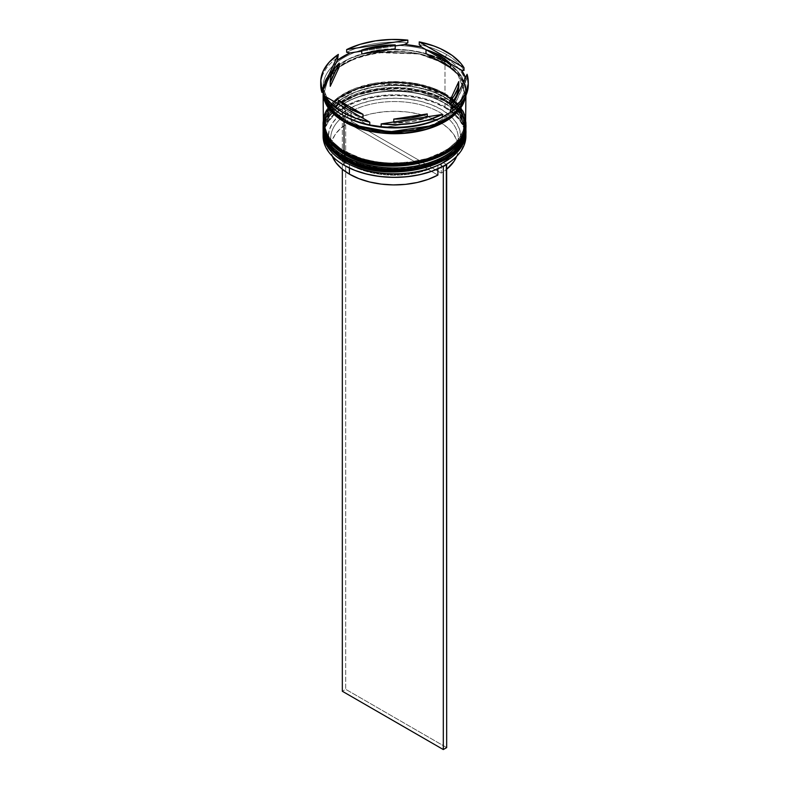 <?xml version="1.0" encoding="UTF-8"?>
<svg xmlns="http://www.w3.org/2000/svg" width="789" height="789" viewBox="0 0 789 789"><rect width="100%" height="100%" fill="white"/><g stroke="black" fill="none" stroke-linecap="round" stroke-linejoin="round"><path stroke-width="0.59" stroke-dasharray="3.94 2.96" d="M344.31 160.009A1.43 0.828 120 0 0 345.02 159.94C357.506 169.448 406.68 180.691 443.98 159.94C479.929 138.41 460.441 110.016 443.98 102.807A1.43 0.828 120 0 0 444.986 101.061L458.932 112.442L465.904 130.205M443.98 159.94L452.679 153.816L459.149 146.833L463.133 139.258L464.474 131.378L463.133 123.488L459.149 115.914L452.679 108.931L443.98 102.807L443.98 100.085C460.441 107.294 479.929 135.688 443.98 157.218C406.68 177.979 357.506 166.726 345.02 157.218A1.43 0.828 120 0 0 344.31 157.978A1.43 0.828 -60 0 1 345.02 157.218L336.321 151.103L329.851 144.111L325.867 136.536L324.861 132.611L324.861 124.692L325.867 120.776L329.851 113.192L336.321 106.209L345.02 100.085L361.51 93.023L380.85 89.029L394.5 88.26L408.15 89.029L427.49 93.023L438.891 97.422L448.596 103.024L452.679 106.209L459.149 113.192L463.133 120.776L464.474 128.656L463.133 136.536L459.149 144.111L456.21 147.701L452.679 151.103L443.98 157.218L427.49 164.28L408.15 168.274L387.646 168.856L374.183 167.317L361.51 164.28L345.02 157.218C328.559 150.009 309.071 121.624 345.02 100.085C382.32 79.334 431.494 90.587 443.98 100.085A1.43 0.828 -60 0 1 444.69 100.016A1.43 0.828 120 0 0 443.98 100.085A69.974 40.397 180 0 1 464.474 128.656A69.974 40.397 180 0 1 421.277 165.976A69.974 40.397 180 0 1 345.02 157.218L345.02 159.94L350.109 162.603M465.904 130.017A71.404 41.225 0 0 0 444.986 101.061L419.807 91.277L379.233 89.551L356.924 94.769L338.274 104.404L326.705 116.88L323.096 129.82C320.206 93.516 403.86 73.939 444.69 100.016C458.468 108.142 465.53 118.084 465.904 129.82L458.932 112.058L444.986 100.667A1.43 0.828 120 0 0 444.69 100.016A1.43 0.828 -60 0 1 444.986 100.667A71.404 41.225 180 0 1 465.895 129.238M323.096 129.82A71.404 41.225 180 0 1 367.171 91.731A71.404 41.225 180 0 1 444.986 100.667L444.986 101.061A71.404 41.225 0 0 0 367.329 92.086A71.404 41.225 0 0 0 323.096 130.017M401.354 171.578L408.15 170.996M323.096 130.205L326.705 117.275L338.274 104.799L356.924 95.153L379.233 89.936L419.807 91.662L444.986 101.061A1.43 0.828 -60 0 1 443.98 102.807L433.378 97.787L421.277 94.049L408.15 91.751L394.5 90.972L380.85 91.751L367.723 94.049L355.622 97.787L345.02 102.807L336.321 108.931L329.851 115.914L325.867 123.488L324.526 131.378L325.867 139.258L329.851 146.833L336.321 153.816L345.02 159.94A69.974 40.397 0 0 0 421.277 168.698A69.974 40.397 0 0 0 464.474 131.378A69.974 40.397 0 0 0 443.98 102.807C431.494 93.299 382.32 82.056 345.02 102.807C309.071 124.346 328.559 152.731 345.02 159.94L345.02 157.218L336.321 151.103L332.79 147.701L327.543 140.383L324.861 132.611L324.861 124.692L325.867 120.776L329.851 113.192L336.321 106.209L340.404 103.024L350.109 97.422L367.723 91.327L387.646 88.447L401.354 88.447L421.277 91.327L433.378 95.065L448.596 103.024L456.21 109.612L459.149 113.192L463.133 120.776L464.474 128.656L463.133 136.536L461.457 140.383L456.21 147.701L452.679 151.103L438.891 159.881L421.277 165.976L401.354 168.856L380.85 168.274L361.51 164.28L345.02 157.218A69.974 40.397 180 0 1 324.526 128.656A69.974 40.397 180 0 1 367.723 91.327A69.974 40.397 180 0 1 443.98 100.085L443.98 102.807A69.974 40.397 180 0 1 443.98 159.94A69.974 40.397 180 0 1 345.02 159.94A69.974 40.397 180 0 1 345.02 102.807A69.974 40.397 180 0 1 443.98 102.807A69.974 40.397 0 0 0 367.723 94.049A69.974 40.397 0 0 0 324.526 131.378A69.974 40.397 0 0 0 345.02 159.94M344.31 154.18A1.43 0.828 120 0 0 345.02 154.111C357.506 163.619 406.68 174.862 443.98 154.111C479.929 132.582 460.441 104.187 443.98 96.978A1.43 0.828 120 0 0 444.986 95.232L458.932 106.614L465.904 124.376M344.014 153.135A1.43 0.828 -60 0 1 345.02 151.389C328.559 144.18 309.071 115.796 345.02 94.256C382.32 73.505 431.494 84.748 443.98 94.256L448.596 97.195L456.21 103.783L461.457 111.101L464.139 118.863L464.139 126.782L463.133 130.708L459.149 138.282L456.21 141.872L448.596 148.45L438.891 154.052L427.49 158.451L414.817 161.489L394.5 163.224L380.85 162.445L367.723 160.147L355.622 156.419L340.404 148.45L332.79 141.872L329.851 138.282L325.867 130.708L324.861 126.782L324.861 118.863L325.867 114.938L329.851 107.363L336.321 100.381L340.404 97.195L350.109 91.593L361.51 87.194L380.85 83.2L401.354 82.618L414.817 84.167L427.49 87.194L443.98 94.256A1.43 0.828 -60 0 1 444.69 94.187C458.468 102.314 465.53 112.255 465.904 123.991L458.932 106.219L444.986 94.838A1.43 0.828 120 0 0 444.69 94.187A1.43 0.828 120 0 0 443.98 94.256C460.441 101.465 479.929 129.86 443.98 151.389C406.68 172.14 357.506 160.897 345.02 151.389A1.43 0.828 120 0 0 344.31 152.139M465.904 124.189A71.404 41.225 0 0 0 444.986 95.232L444.986 94.838A71.404 41.225 180 0 1 465.895 123.409M323.096 123.991C320.206 87.687 403.86 68.101 444.69 94.187A1.43 0.828 -60 0 1 444.986 94.838L419.807 85.439L379.233 83.723L356.924 88.94L338.274 98.576L326.705 111.052L323.096 123.991A71.404 41.225 180 0 1 367.171 85.902A71.404 41.225 180 0 1 444.986 94.838L444.986 95.232A71.404 41.225 0 0 0 367.329 86.257A71.404 41.225 0 0 0 323.096 124.189M443.98 154.111L448.596 151.172L456.21 144.584L459.149 141.004L463.133 133.43L464.139 129.504L464.139 121.585L463.133 117.66L459.149 110.085L452.679 103.103L448.596 99.917L433.378 91.958L414.817 86.889L394.5 85.143L374.183 86.889L355.622 91.958L340.404 99.917L336.321 103.103L329.851 110.085L325.867 117.66L324.861 121.585L324.861 129.504L325.867 133.43L329.851 141.004L336.321 147.987L350.109 156.774M401.354 165.749L408.15 165.167M323.096 124.376L326.705 111.446L338.274 98.97L356.924 89.325L379.233 84.107L419.807 85.833L444.986 95.232A1.43 0.828 -60 0 1 443.98 96.978C431.494 87.471 382.32 76.227 345.02 96.978C309.071 118.508 328.559 146.902 345.02 154.111L345.02 154.111A69.974 40.397 0 0 0 421.277 162.869A69.974 40.397 0 0 0 464.474 125.54A69.974 40.397 0 0 0 443.98 96.978L443.98 96.978A69.974 40.397 180 0 1 443.98 154.111A69.974 40.397 180 0 1 345.02 154.111L345.02 151.389L345.02 154.111A69.974 40.397 180 0 1 345.02 96.978A69.974 40.397 180 0 1 443.98 96.978L443.98 94.256A69.974 40.397 180 0 1 453.271 100.903A69.974 40.397 180 0 1 464.474 122.828A69.974 40.397 180 0 1 421.277 160.147A69.974 40.397 180 0 1 345.02 151.389L340.404 148.45L332.79 141.872L327.543 134.554L324.861 126.782L324.861 118.863L325.867 114.938L329.851 107.363L336.321 100.381L340.404 97.195L350.109 91.593L361.51 87.194L380.85 83.2L394.5 82.421L408.15 83.2L421.277 85.498L438.891 91.593L448.596 97.195L452.679 100.381L459.149 107.363L463.133 114.938L464.474 122.828L463.133 130.708L459.149 138.282L456.21 141.872L448.596 148.45L443.98 151.389L427.49 158.451L408.15 162.445L387.646 163.027L374.183 161.489L361.51 158.451L345.02 151.389A69.974 40.397 180 0 1 324.526 122.828A69.974 40.397 180 0 1 367.723 85.498A69.974 40.397 180 0 1 443.98 94.256L443.98 96.978A69.974 40.397 0 0 0 367.723 88.22A69.974 40.397 0 0 0 324.526 125.54A69.974 40.397 0 0 0 345.02 154.111M344.182 119.612C356.875 129.288 406.887 140.728 444.818 119.612C481.379 97.718 461.565 68.84 444.818 61.512A1.193 0.69 120 0 0 443.98 62.972L457.64 74.127L464.474 91.534L456.417 110.361L431.899 125.678L456.417 110.361L464.474 91.534L457.64 74.127L443.98 62.972A1.193 0.69 -60 0 1 444.818 61.512C432.125 51.847 382.113 40.407 344.182 61.512C307.621 83.407 327.435 112.285 344.182 119.612A1.193 0.69 -60 0 1 344.773 119.553A1.193 0.69 120 0 0 344.182 119.612L339.487 116.634L331.735 109.937L326.399 102.491L323.677 94.591L323.677 86.534L326.399 78.634L331.735 71.197L335.325 67.736L349.349 58.8L360.958 54.333L373.838 51.246L387.527 49.677L408.386 50.269L421.73 52.607L439.651 58.8L449.513 64.501L457.265 71.197L462.601 78.634L464.297 82.549L465.668 90.567L465.323 94.591L462.601 102.491L457.265 109.937L449.513 116.634L444.818 119.612L428.042 126.802L408.386 130.866L394.5 131.655L380.614 130.866L360.958 126.802L344.182 119.612M357.101 125.678L345.02 120.106A1.193 0.69 120 0 0 344.773 119.553A1.193 0.69 -60 0 1 345.02 120.106L331.36 108.951L324.526 91.534L328.056 78.861L339.398 66.631L357.673 57.183L379.529 52.074L419.304 53.76L443.98 62.972L419.304 53.76L379.529 52.074L357.673 57.183L339.398 66.631L328.056 78.861L324.526 91.534L331.36 108.951L345.02 120.106A1.193 0.69 -60 0 1 345.01 120.283A1.193 0.69 120 0 0 345.02 120.106L357.101 125.678M323.165 134.288A71.404 41.225 180 0 1 368.581 97.629A71.404 41.225 180 0 1 444.986 106.89L444.651 107.472A70.931 40.949 0 0 0 346.055 106.515L349.428 108.458L351.115 111.377L351.115 121.092L360.81 116.811L371.747 113.685L383.523 111.811L395.693 111.269L407.814 112.068L419.462 114.198L430.183 117.561L439.601 122.048L447.373 127.483L453.202 133.676L456.88 140.403L458.271 147.405L456.683 156.301A63.791 36.827 0 0 0 458.291 148.085A63.791 36.827 0 0 0 420.004 114.336A63.791 36.827 0 0 0 351.115 121.092L351.115 111.377A63.791 36.827 180 0 1 420.004 104.612A63.791 36.827 180 0 1 458.291 138.371A63.791 36.827 180 0 1 441.258 163.422L442.935 162.455L441.258 163.422A63.791 36.827 0 0 0 439.601 112.334A63.791 36.827 0 0 0 351.115 111.377L349.428 108.458A66.168 38.197 180 0 1 441.288 109.415A66.168 38.197 180 0 1 442.935 162.455L446.318 164.398L442.935 162.455L450.647 156.636L456.289 150.088L459.671 143.036L460.658 135.738L459.218 128.469L455.401 121.496L449.345 115.066L441.288 109.415L431.504 104.759L420.369 101.268L408.278 99.069L395.693 98.23L383.05 98.803L370.84 100.755L359.488 104.01L349.428 108.458L346.055 106.515L356.845 101.722L369.015 98.211L382.123 96.11L395.693 95.489L409.215 96.366L422.194 98.724L434.147 102.471L444.651 107.472L453.31 113.537L459.8 120.441L463.883 127.936L465.421 135.738L464.336 143.568L460.687 151.143L454.602 158.165L446.308 164.398A70.931 40.949 0 0 1 444.818 165.286A70.931 40.949 0 0 0 446.308 164.398A70.931 40.949 0 0 0 444.651 107.472L444.986 106.89A71.404 41.225 180 0 1 465.835 134.288A71.404 41.225 0 0 0 444.986 106.89L444.986 103.389L443.98 102.807L444.986 103.389A71.404 41.225 180 0 1 465.875 131.388A71.404 41.225 0 0 0 444.986 103.389L444.986 106.89A71.404 41.225 0 0 0 367.171 97.954A71.404 41.225 0 0 0 323.096 136.043M444.986 97.56L443.98 96.978L444.986 97.56A71.404 41.225 180 0 1 465.875 125.559A71.404 41.225 0 0 0 444.986 97.56L444.986 99.503L444.986 97.56A71.404 41.225 0 0 0 344.014 97.56A71.404 41.225 0 0 0 323.125 125.559A71.404 41.225 180 0 1 368.098 88.407A71.404 41.225 180 0 1 444.986 97.56L443.98 96.978M468.281 84.739A73.781 42.596 0 0 0 467.068 77.036L466.161 80.143L465.471 77.756A72.351 41.778 180 0 1 466.161 80.143L451.574 111.574A72.351 41.778 180 0 1 450.677 112.225L451.574 111.574L467.068 77.036A73.781 42.596 180 0 1 468.242 83.378M446.673 54.609A73.781 42.596 180 0 1 464.011 70.458A73.781 42.596 0 0 0 446.673 54.609A73.781 42.596 0 0 0 419.235 44.598A73.781 42.596 180 0 1 446.673 54.609L444.986 57.528L446.673 54.609M444.986 115.825A71.404 41.225 0 0 0 444.986 57.528A71.404 41.225 180 0 1 465.904 86.682A71.404 41.225 180 0 1 445.321 115.638M465.885 127.68A71.404 41.225 0 0 0 444.986 99.503A71.404 41.225 0 0 0 367.171 90.567A71.404 41.225 0 0 0 323.096 128.656L324.466 120.609L328.53 112.876L335.128 105.756L344.014 99.503L354.833 94.374L367.171 90.567L380.574 88.22L394.5 87.431L408.426 88.22L421.829 90.567L434.167 94.374L444.986 99.503L453.872 105.756L460.47 112.876L464.534 120.609L465.904 128.656M465.904 122.828A71.404 41.225 0 0 0 460.776 107.482A71.404 41.225 0 0 0 444.986 93.674L444.986 63.357A71.404 41.225 180 0 1 465.904 92.51A71.404 41.225 180 0 1 465.638 96.031M444.986 61.414L444.986 57.528L444.986 61.414A71.404 41.225 0 0 0 367.171 52.478A71.404 41.225 0 0 0 323.096 90.567A71.404 41.225 0 0 0 323.234 93.122L323.441 86.524L326.173 78.594L331.528 71.128L335.128 67.667L344.014 61.414L349.202 58.702L367.171 52.478L387.498 49.539L408.426 50.131L428.161 54.204L444.986 61.414A71.404 41.225 0 0 1 465.904 90.567L464.534 82.52L460.47 74.787L453.872 67.667L444.986 61.414M464.879 97.53A71.404 41.225 0 0 0 465.904 90.567L464.879 97.53M323.411 94.443L325.975 81.425L336.686 68.554L354.981 58.337L377.487 52.616L419.067 53.948L444.818 63.455A1.193 0.69 -60 0 1 444.227 63.515A1.193 0.69 -60 0 1 443.98 62.972A1.193 0.69 120 0 0 444.227 63.515A1.193 0.69 120 0 0 444.818 63.455L459.898 76.306L465.283 96.761L465.323 88.476L462.601 80.577L457.265 73.14L449.513 66.444L439.651 60.743L421.73 54.549L408.386 52.212L394.5 51.423L380.614 52.212L367.27 54.549L354.961 58.347L344.182 63.455L335.325 69.679L328.757 76.789L324.703 84.492L323.677 88.476L323.411 94.443M439.937 59.668A64.264 37.103 0 0 0 426.001 53.563L439.937 59.668L439.937 55.782L439.937 59.668L450.509 67.716A64.264 37.103 0 0 0 439.937 59.668M347.742 113.32L347.742 123.035A63.791 36.827 0 0 0 330.709 148.085A63.791 36.827 0 0 0 332.327 156.301L330.729 148.776L331.666 141.744L334.911 134.949L340.335 128.637L347.742 123.035L437.885 175.079L347.742 123.035L347.742 113.32A63.791 36.827 0 0 0 349.399 164.408A63.791 36.827 180 0 1 330.709 138.371A63.791 36.827 180 0 1 347.742 113.32L346.065 110.401L338.353 116.21L332.711 122.768L329.329 129.82L328.342 137.118L329.782 144.387L333.599 151.36L339.655 157.79L347.712 163.441A66.168 38.197 180 0 1 346.065 110.401L347.742 113.32M349.399 168.027L349.399 164.408L347.712 163.441L357.496 168.096L368.631 171.588L380.722 173.787L393.307 174.625L405.95 174.053L418.16 172.101L429.512 168.846L439.572 164.398L442.945 166.341L439.572 164.398A66.168 38.197 180 0 1 347.712 163.441L349.399 164.408A63.791 36.827 0 0 0 437.885 165.365L439.572 164.398L437.885 165.365A63.791 36.827 180 0 1 349.399 164.408L349.399 168.027M344.349 165.384L335.69 159.319L329.2 152.415L325.117 144.92L323.579 137.118L324.664 129.288L328.313 121.713L334.398 114.691L342.692 108.458L346.065 110.401L342.692 108.458A70.931 40.949 0 0 0 344.349 165.384L344.014 165.187M437.885 168.816L437.885 165.365L437.885 168.816M427.253 117.817L427.253 116.782L427.253 117.817L411.128 121.743L393.78 122.995A64.264 37.103 0 0 0 427.253 117.817L393.78 122.995L427.253 117.817M393.78 121.96L393.78 122.995L393.78 121.96M362.999 118.242L349.063 112.137L338.491 104.089A64.264 37.103 0 0 0 362.999 118.242L338.491 104.089L362.999 118.242M330.246 86.317L330.739 81.267L332.425 76.296L335.266 71.513L339.211 66.986A64.264 37.103 0 0 0 330.236 85.902M395.22 48.8A64.264 37.103 0 0 0 361.747 53.977L377.872 50.062L395.22 48.8M320.758 83.378A73.781 42.596 180 0 1 338.323 57.114A73.781 42.596 0 0 0 320.719 84.739M407.834 42.843A73.781 42.596 0 0 0 346.667 52.301A73.781 42.596 180 0 1 407.834 42.843M467.068 77.036L467.068 74.314L467.068 77.036M344.014 115.825A71.404 41.225 180 0 1 323.096 86.682A71.404 41.225 180 0 1 367.171 48.593A71.404 41.225 180 0 1 444.986 57.528A71.404 41.225 0 0 0 344.014 57.528A71.404 41.225 0 0 0 344.014 115.825L342.327 114.859M323.096 92.658A71.404 41.225 180 0 1 323.096 92.51L324.466 84.462L328.53 76.73L335.128 69.61L344.014 63.357L354.833 58.228L367.171 54.421L380.574 52.074L401.502 51.482L415.231 53.06L428.161 56.147L439.798 60.645L449.691 66.355L457.472 73.071L462.827 80.537L465.559 88.467L465.559 96.544M323.096 92.51A71.404 41.225 180 0 1 367.171 54.421A71.404 41.225 180 0 1 444.986 63.357L444.986 93.674A71.404 41.225 0 0 0 328.224 107.482A71.404 41.225 0 0 0 323.096 122.828M462.827 110.855L460.47 107.048L453.872 99.917L444.986 93.674L434.167 88.546L415.231 83.378L394.5 81.602L373.769 83.378L354.833 88.546L344.014 93.674L335.128 99.917L328.53 107.048L326.173 110.855M323.125 131.388A71.404 41.225 180 0 1 368.098 94.236A71.404 41.225 180 0 1 444.986 103.389A71.404 41.225 0 0 0 344.014 103.389A71.404 41.225 0 0 0 323.125 131.388M324.614 96.712L327.455 101.603L324.989 99.01L327.455 101.603A72.351 41.778 180 0 1 324.989 97.491M346.055 106.515A70.931 40.949 0 0 0 342.692 108.458L346.055 106.515A70.931 40.949 0 0 0 342.692 108.458L346.055 106.515M384.529 127.276L438.97 118.853L384.529 127.276M327.455 101.603L367.299 124.613L327.455 101.603M395.22 45.959L361.747 51.137L395.22 45.959M450.509 63.82L426.001 49.677L450.509 63.82M458.764 85.902A64.264 37.103 0 0 0 458.754 85.488L449.789 104.809L458.764 85.873M458.754 85.488L458.754 81.602L458.754 85.488M441.258 163.422L441.258 173.136A63.791 36.827 0 0 0 446.673 169.27L441.258 173.136L441.258 163.422M351.115 121.092L441.258 173.136L351.115 121.092M342.327 169.27L342.327 108.251L342.327 169.27M446.673 747.607L345.69 689.31L345.69 106.308L345.69 689.31L342.327 691.253L345.69 689.31L446.673 747.607M464.474 91.534C468.133 125.204 384.904 145.561 344.773 119.553C335.877 114.356 329.851 108.29 326.695 101.357L324.526 91.534C320.867 57.863 404.096 37.507 444.227 63.515C453.123 68.722 459.149 74.787 462.305 81.711L464.474 91.534M444.986 103.389L443.98 102.807M464.474 128.656L464.474 131.378M464.474 122.828L464.474 125.54M465.904 92.51L465.904 95.469M465.904 86.682L465.904 90.567M330.709 138.371L330.709 148.085M347.712 163.441L349.399 164.408M323.096 86.682L323.096 90.567M324.526 122.828L324.526 125.54M324.526 128.656L324.526 131.378M344.014 97.56L345.02 96.978M344.014 103.389L345.02 102.807M458.291 138.371L458.291 148.085"/><path stroke-width="1.18" d="M465.904 129.82L465.895 129.228A71.404 41.225 180 0 1 465.904 129.82A71.404 41.225 180 0 1 421.829 167.909A71.404 41.225 180 0 1 344.014 158.974A1.43 0.828 -60 0 1 344.31 157.978A1.43 0.828 120 0 0 344.014 158.974L369.193 168.363L409.767 170.089L432.076 164.871L450.726 155.236L462.295 142.75L465.904 129.82L462.295 143.144L450.726 155.62L432.076 165.266L409.767 170.483L369.193 168.757L344.014 159.358A1.43 0.828 120 0 0 344.31 160.009A1.43 0.828 -60 0 1 344.014 159.358A71.404 41.225 0 0 0 421.829 168.294A71.404 41.225 0 0 0 465.904 130.205A71.404 41.225 0 0 0 465.904 130.017M344.014 158.974L344.014 158.974A71.404 41.225 180 0 1 323.096 129.82L330.068 147.582L344.014 158.974M323.096 130.017A71.404 41.225 0 0 0 323.096 130.205A71.404 41.225 0 0 0 344.014 159.358L330.068 147.977L323.105 129.228M350.109 162.603L361.51 167.002L374.183 170.029L387.646 171.578L401.354 171.578M408.15 170.996L427.49 167.002L443.98 159.94M345.02 159.94A1.43 0.828 -60 0 1 344.31 160.009C330.532 151.882 323.47 141.951 323.096 130.205M344.31 152.139A1.43 0.828 120 0 0 344.014 153.135L369.193 162.534L409.767 164.26L432.076 159.043L450.726 149.407L462.295 136.921L465.904 123.991L462.295 137.316L450.726 149.792L432.076 159.427L409.767 164.645L369.193 162.928L344.014 153.53A1.43 0.828 120 0 0 344.31 154.18A1.43 0.828 -60 0 1 344.014 153.53A71.404 41.225 0 0 0 421.829 162.465A71.404 41.225 0 0 0 465.904 124.376A71.404 41.225 0 0 0 465.904 124.189M344.014 153.135L344.014 153.135A71.404 41.225 180 0 1 323.096 123.991L330.068 141.754L344.014 153.135A71.404 41.225 180 0 0 421.829 162.08A71.404 41.225 180 0 0 465.904 123.991L465.895 123.4M465.895 123.409A71.404 41.225 180 0 1 465.904 123.991M323.096 124.189A71.404 41.225 0 0 0 323.096 124.376A71.404 41.225 0 0 0 344.014 153.53L330.068 142.148L323.105 123.4M350.109 156.774L361.51 161.173L374.183 164.201L387.646 165.749L401.354 165.749M408.15 165.167L427.49 161.173L443.98 154.111M345.02 154.111A1.43 0.828 -60 0 1 344.31 154.18C330.532 146.054 323.47 136.112 323.096 124.376M431.899 125.678L389.638 131.842L357.101 125.678L389.638 131.842L431.899 125.678M442.945 166.341A70.931 40.949 0 0 0 444.651 165.384A70.931 40.949 0 0 0 444.818 165.286A70.931 40.949 0 0 1 442.945 166.341L432.155 171.124L419.985 174.645L406.877 176.746L393.307 177.367L379.785 176.489L366.806 174.122L354.853 170.375L344.349 165.384A70.931 40.949 0 0 0 442.945 166.341L442.945 166.341M323.096 132.542A71.404 41.225 180 0 1 323.125 131.388A71.404 41.225 0 0 0 344.014 161.686L344.813 160.305L344.014 161.686A71.404 41.225 180 0 1 323.096 132.542L323.096 136.043A71.404 41.225 0 0 0 344.014 165.187L344.014 165.187A71.404 41.225 0 0 0 421.829 174.122A71.404 41.225 0 0 0 465.904 136.043A71.404 41.225 0 0 0 465.835 134.288A71.404 41.225 180 0 1 444.986 165.187A71.404 41.225 180 0 1 344.014 165.187L344.014 161.686A71.404 41.225 0 0 0 422.746 170.404A71.404 41.225 0 0 0 465.875 131.388A71.404 41.225 180 0 1 465.904 132.542A71.404 41.225 180 0 1 421.829 170.631A71.404 41.225 180 0 1 344.014 161.686L344.014 165.187A71.404 41.225 180 0 1 323.165 134.288M323.096 126.713A71.404 41.225 180 0 1 323.125 125.559A71.404 41.225 0 0 0 344.014 155.857A71.404 41.225 180 0 1 323.096 126.713L323.096 128.656A71.404 41.225 0 0 0 344.014 157.8L344.813 154.466L344.014 155.857A71.404 41.225 0 0 0 422.746 164.576A71.404 41.225 0 0 0 465.875 125.559A71.404 41.225 180 0 1 465.904 126.713A71.404 41.225 180 0 1 421.829 164.793A71.404 41.225 180 0 1 344.014 155.857L344.014 157.8A71.404 41.225 0 0 0 421.829 166.735A71.404 41.225 0 0 0 465.904 128.656A71.404 41.225 0 0 0 465.885 127.68M445.321 115.638A71.404 41.225 180 0 1 344.014 115.825L342.327 114.859L344.014 115.825A71.404 41.225 0 0 0 444.986 115.825L445.667 115.441A72.351 41.778 180 0 1 438.97 118.853L442.333 117.166A73.781 42.596 180 0 1 381.166 126.635L384.529 127.276A72.351 41.778 180 0 1 367.299 124.613L369.765 124.869A73.781 42.596 180 0 1 342.327 114.859L342.327 112.137A73.781 42.596 180 0 1 324.989 96.297L324.989 99.01A73.781 42.596 0 0 0 342.327 114.859A73.781 42.596 0 0 0 369.765 124.869L369.765 122.147L324.989 96.297L332.13 104.769L342.327 112.137L355.08 118.025L369.765 122.147A73.781 42.596 180 0 1 342.327 112.137L342.327 114.859A73.781 42.596 180 0 1 324.989 99.01L324.989 96.297L369.765 122.147L369.765 124.869L367.299 124.613L381.166 126.635A73.781 42.596 0 0 0 442.333 117.166L442.333 114.444L381.166 123.912L397.449 124.573L413.594 123.163L428.802 119.731L442.333 114.444A73.781 42.596 180 0 1 381.166 123.912L381.166 126.635L381.166 123.912L442.333 114.444L442.333 117.166L438.97 118.853L450.677 112.225A72.351 41.778 180 0 1 445.667 115.441M468.242 83.378A73.781 42.596 180 0 1 450.677 112.354A73.781 42.596 0 0 0 468.281 84.739L468.281 82.017A73.781 42.596 180 0 1 450.677 109.632L459.819 101.82L465.766 93.043L468.222 83.723L467.068 74.314L450.677 109.632L450.677 112.354L450.677 109.632L467.068 74.314A73.781 42.596 180 0 1 468.281 82.017M461.545 70.201A72.351 41.778 180 0 1 465.471 77.756L461.545 70.201L450.509 63.82L450.509 67.716L426.001 53.563L426.001 49.677A64.264 37.103 180 0 1 439.937 55.782A64.264 37.103 180 0 1 450.509 63.82L445.696 59.589L433.339 52.449L426.001 49.677L450.509 63.82L450.509 67.716L426.001 53.563L426.001 49.677L421.701 47.192L419.235 44.598L419.235 41.876L464.011 67.736L460.845 63.376L452.127 55.408L440.578 48.74L433.92 46.009L419.235 41.876A73.781 42.596 180 0 1 464.011 67.736L464.011 70.458L461.545 70.201L426.001 49.677L421.701 47.192L419.235 44.598L419.235 41.876L464.011 67.736L464.011 70.458L461.545 70.201M326.173 110.855L324.466 114.78L323.096 122.828A71.404 41.225 0 0 0 344.014 151.971L344.014 121.654L360.839 128.863L380.574 132.937L401.502 133.528L421.829 130.589L439.798 124.376L453.872 115.411L460.47 108.28L462.827 104.473L465.638 96.031A71.404 41.225 180 0 1 418.979 131.23A71.404 41.225 180 0 1 344.014 121.654L344.014 151.971A71.404 41.225 0 0 0 421.829 160.907A71.404 41.225 0 0 0 465.904 122.828L464.534 114.78L462.827 110.855M344.014 115.825L344.014 119.711A71.404 41.225 0 0 0 416.138 129.85A71.404 41.225 0 0 0 464.879 97.53L460.47 106.337L453.872 113.468L449.691 116.713L434.167 124.84L415.231 130.017L394.5 131.793L373.769 130.017L360.839 126.921L349.202 122.433L344.014 119.711L344.014 115.825M345.01 120.283A1.193 0.69 -60 0 1 344.182 121.565L330.857 110.894L323.411 94.443L324.703 100.519L328.757 108.231L335.325 115.332L344.182 121.565A1.193 0.69 120 0 0 345.01 120.283M332.12 155.778L335.798 162.495L341.627 168.688L349.399 174.132L349.399 168.027L349.399 174.132A63.791 36.827 0 0 0 437.885 175.079L437.885 168.816L437.885 175.079L428.19 179.359L417.253 182.496L405.477 184.36L393.307 184.912L381.186 184.103L369.538 181.973L358.817 178.61L349.399 174.132A63.791 36.827 0 0 1 332.327 156.301M427.253 116.782L427.253 113.932A64.264 37.103 180 0 1 393.78 119.109L393.78 121.96L393.78 119.109L411.128 117.847L427.253 113.932L393.78 119.109L427.253 113.932L427.253 116.782M362.999 118.242L362.999 114.346A64.264 37.103 180 0 1 338.491 100.203L338.491 104.089L338.491 100.203L349.063 108.251L362.999 114.346L338.491 100.203L362.999 114.346L362.999 118.242M330.246 86.317L330.246 82.431A64.264 37.103 180 0 1 330.236 82.017A64.264 37.103 180 0 1 339.211 63.1L339.211 66.986L330.246 86.317L330.246 82.431L339.211 63.1L335.266 67.627L332.425 72.41L330.739 77.381L330.246 82.431L339.211 63.1L339.211 66.986L330.246 86.317A64.264 37.103 0 0 1 330.236 85.902L330.236 82.017M361.747 53.977L361.747 50.092A64.264 37.103 180 0 1 395.22 44.914L395.22 48.8L361.747 53.977L361.747 50.092L395.22 44.914L386.472 45.2L369.577 47.813L361.747 50.092L395.22 44.914L395.22 48.8L361.747 53.977M320.719 82.017L320.719 84.739A73.781 42.596 0 0 0 321.932 92.431L321.932 89.719L338.323 54.402L329.181 62.213L323.234 70.99L320.778 80.31L321.932 89.719A73.781 42.596 180 0 1 320.719 82.017A73.781 42.596 180 0 1 338.323 54.402L337.426 60.23A72.351 41.778 180 0 1 350.03 52.942L346.667 52.301L346.667 49.579L407.834 40.121L391.551 39.45L375.406 40.87L360.198 44.302L346.667 49.579A73.781 42.596 180 0 1 407.834 40.121L407.834 42.843L404.471 44.529A72.351 41.778 180 0 1 421.701 47.192L404.471 44.529L395.22 45.959L404.471 44.529L407.834 42.843L407.834 40.121L346.667 49.579L346.667 52.301L350.03 52.942L337.426 60.23L321.932 92.431L321.932 89.719L338.323 54.402L337.426 60.23L321.932 92.431A73.781 42.596 180 0 1 320.758 83.378M465.283 96.761L459.514 109.217L446.406 120.609L427.441 128.932L405.921 133.065L367.891 130.619L344.182 121.565L360.958 128.745L380.614 132.808L401.473 133.4L421.73 130.471L434.039 126.674L449.513 118.577L457.265 111.88L460.243 108.231L462.601 104.434L465.323 96.534M323.234 93.122A71.404 41.225 0 0 0 344.014 119.711L335.128 113.468L328.53 106.337L324.466 98.605L323.234 93.122M323.096 92.658A71.404 41.225 180 0 0 344.014 121.654L335.128 115.411L328.53 108.28L324.466 100.548L323.096 92.51L323.441 126.861L326.173 134.791L331.528 142.257L339.309 148.973L349.202 154.693L360.839 159.181L380.574 163.254L401.502 163.846L421.829 160.907L434.167 157.1L444.986 151.971L453.872 145.728L460.47 138.598L464.534 130.866L465.559 126.861L465.904 95.469M323.096 128.656L324.466 136.694L328.53 144.426L335.128 151.557L344.014 157.8L354.833 162.928L367.171 166.735L380.574 169.083L394.5 169.882L408.426 169.083L421.829 166.735L434.167 162.928L444.986 157.8L453.872 151.557L460.47 144.426L464.534 136.694L465.904 126.713M324.989 97.491A72.351 41.778 180 0 1 322.839 91.652L324.989 97.491M361.747 51.137L350.03 52.942L361.747 51.137M458.754 85.488L458.261 90.538L456.575 95.499L453.734 100.292L449.789 104.809A64.264 37.103 0 0 0 458.764 85.902L458.764 82.017A64.264 37.103 180 0 1 449.789 100.923L449.789 104.809L449.789 100.923L453.734 96.406L456.575 91.613L458.261 86.652L458.754 81.602A64.264 37.103 180 0 1 458.764 82.017M458.754 81.602L449.789 100.923L458.754 81.602M446.673 169.27A63.791 36.827 0 0 0 456.673 156.301L454.089 161.222L446.673 169.28M446.318 164.398L443.31 166.548L443.31 749.55L342.327 691.253L342.327 169.27L342.327 691.253L443.31 749.55L443.31 166.548L446.673 164.605L446.673 747.607L443.31 749.55L446.673 747.607L446.318 164.398M465.904 130.205C468.794 166.509 385.14 186.096 344.31 160.009M465.904 124.376C468.794 160.68 385.14 180.267 344.31 154.18M465.904 132.542L465.904 136.043"/></g></svg>
